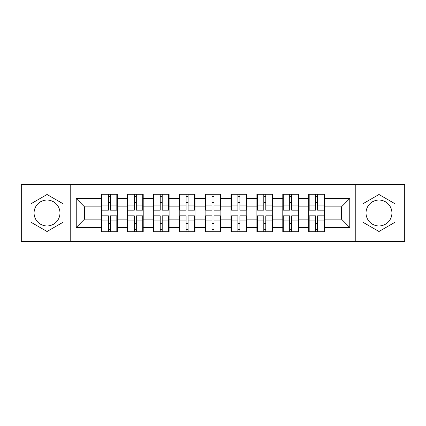 <?xml version="1.0" encoding="UTF-8"?>
<svg xmlns="http://www.w3.org/2000/svg" width="426" height="426" viewBox="0 0 426 426"><rect width="100%" height="100%" fill="white"/><g stroke="black" fill="none" stroke-linecap="round" stroke-linejoin="round"><path stroke-width="0.64" d="M378.975 200.055A12.945 12.945 0 0 0 366.03 213A12.945 12.945 0 0 0 378.975 225.945A12.945 12.945 0 0 0 391.92 213A12.945 12.945 0 0 0 378.975 200.055M47.025 225.945A12.945 12.945 0 0 1 34.08 213A12.945 12.945 0 0 1 47.025 200.055A12.945 12.945 0 0 1 59.97 213A12.945 12.945 0 0 1 47.025 225.945M355.241 241.462L404.7 241.462L404.7 184.538L355.241 184.538L355.241 241.462L70.759 241.462L70.759 184.538L21.3 184.538L21.3 241.462L70.759 241.462M324.452 223.538L323.952 223.538M309.18 223.538L308.685 223.538M308.685 202.462L309.18 202.462M323.952 202.462L324.452 202.462M324.452 200.305L323.952 200.305M309.18 200.305L308.685 200.305M308.685 225.695L309.18 225.695M323.952 225.695L324.452 225.695M298.562 223.538L298.062 223.538M283.29 223.538L282.789 223.538M282.789 202.462L283.29 202.462M298.062 202.462L298.562 202.462M298.562 200.305L298.062 200.305M283.29 200.305L282.789 200.305M282.789 225.695L283.29 225.695M298.062 225.695L298.562 225.695M272.667 223.538L272.171 223.538M257.4 223.538L256.899 223.538M256.899 202.462L257.4 202.462M272.171 202.462L272.667 202.462M272.667 200.305L272.171 200.305M257.4 200.305L256.899 200.305M256.899 225.695L257.4 225.695M272.171 225.695L272.667 225.695M246.776 223.538L246.276 223.538M231.504 223.538L231.009 223.538M231.009 202.462L231.504 202.462M246.276 202.462L246.776 202.462M246.776 200.305L246.276 200.305M231.504 200.305L231.009 200.305M231.009 225.695L231.504 225.695M246.276 225.695L246.776 225.695M220.886 223.538L220.386 223.538M205.614 223.538L205.114 223.538M205.114 202.462L205.614 202.462M220.386 202.462L220.886 202.462M220.886 200.305L220.386 200.305M205.614 200.305L205.114 200.305M205.114 225.695L205.614 225.695M220.386 225.695L220.886 225.695M194.991 223.538L194.496 223.538M179.724 223.538L179.224 223.538M179.224 202.462L179.724 202.462M194.496 202.462L194.991 202.462M194.991 200.305L194.496 200.305M179.724 200.305L179.224 200.305M179.224 225.695L179.724 225.695M194.496 225.695L194.991 225.695M169.101 223.538L168.6 223.538M153.829 223.538L153.333 223.538M153.333 202.462L153.829 202.462M168.6 202.462L169.101 202.462M169.101 200.305L168.6 200.305M153.829 200.305L153.333 200.305M153.333 225.695L153.829 225.695M168.6 225.695L169.101 225.695M143.211 223.538L142.71 223.538M127.938 223.538L127.438 223.538M127.438 202.462L127.938 202.462M142.71 202.462L143.211 202.462M143.211 200.305L142.71 200.305M127.938 200.305L127.438 200.305M127.438 225.695L127.938 225.695M142.71 225.695L143.211 225.695M355.241 184.538L70.759 184.538M341.466 219.14L341.466 206.86L324.452 206.86L324.452 219.14L341.466 219.14L349.762 227.441L349.762 198.559L324.452 198.559L324.452 194.245L308.685 194.245L308.685 206.86L298.562 206.86L298.562 219.14L308.685 219.14L308.685 206.86M349.762 227.441L324.452 227.441L324.452 231.755L308.685 231.755L308.685 227.441L298.562 227.441L298.562 231.755L282.789 231.755L282.789 227.441L272.667 227.441L272.667 231.755L256.899 231.755L256.899 227.441L246.776 227.441L246.776 231.755L231.009 231.755L231.009 227.441L220.886 227.441L220.886 231.755L205.114 231.755L205.114 227.441L194.991 227.441L194.991 231.755L179.224 231.755L179.224 227.441L169.101 227.441L169.101 231.755L153.333 231.755L153.333 227.441L143.211 227.441L143.211 231.755L127.438 231.755L127.438 227.441L117.315 227.441L117.315 231.755L101.548 231.755L101.548 227.441L76.238 227.441L76.238 198.559L101.548 198.559L101.548 206.86L84.534 206.86L84.534 219.14L101.548 219.14L101.548 206.86M308.685 198.559L298.562 198.559L298.562 194.245L282.789 194.245L282.789 198.559L272.667 198.559L272.667 194.245L256.899 194.245L256.899 198.559L246.776 198.559L246.776 194.245L231.009 194.245L231.009 198.559L220.886 198.559L220.886 194.245L205.114 194.245L205.114 198.559L194.991 198.559L194.991 194.245L179.224 194.245L179.224 198.559L169.101 198.559L169.101 194.245L153.333 194.245L153.333 198.559L143.211 198.559L143.211 194.245L127.438 194.245L127.438 198.559L117.315 198.559L117.315 194.245L101.548 194.245L101.548 198.559M308.685 219.14L308.685 227.441M298.562 219.14L298.562 227.441M298.562 198.559L298.562 206.86M272.667 219.14L282.789 219.14L282.789 206.86L272.667 206.86L272.667 227.441M282.789 219.14L282.789 227.441M282.789 198.559L282.789 206.86M272.667 198.559L272.667 206.86M246.776 219.14L256.899 219.14L256.899 206.86L246.776 206.86L246.776 227.441M256.899 219.14L256.899 227.441M256.899 198.559L256.899 206.86M246.776 198.559L246.776 206.86M220.886 219.14L231.009 219.14L231.009 206.86L220.886 206.86L220.886 227.441M231.009 219.14L231.009 227.441M231.009 198.559L231.009 206.86M220.886 198.559L220.886 206.86M194.991 219.14L205.114 219.14L205.114 206.86L194.991 206.86L194.991 227.441M205.114 219.14L205.114 227.441M205.114 198.559L205.114 206.86M194.991 198.559L194.991 206.86M169.101 219.14L179.224 219.14L179.224 206.86L169.101 206.86L169.101 227.441M179.224 219.14L179.224 227.441M179.224 198.559L179.224 206.86M169.101 198.559L169.101 206.86M143.211 219.14L153.333 219.14L153.333 206.86L143.211 206.86L143.211 227.441M153.333 219.14L153.333 227.441M153.333 198.559L153.333 206.86M143.211 198.559L143.211 206.86M117.315 219.14L127.438 219.14L127.438 206.86L117.315 206.86L117.315 227.441M127.438 219.14L127.438 227.441M127.438 198.559L127.438 206.86M117.315 198.559L117.315 206.86M117.315 223.538L116.82 223.538M102.048 223.538L101.548 223.538M101.548 202.462L102.048 202.462M116.82 202.462L117.315 202.462M117.315 200.305L116.82 200.305M102.048 200.305L101.548 200.305M101.548 225.695L102.048 225.695M116.82 225.695L117.315 225.695M101.548 219.14L101.548 227.441M84.534 219.14L76.238 227.441M76.238 198.559L84.534 206.86M324.452 219.14L324.452 227.441M324.452 198.559L324.452 206.86M349.762 198.559L341.466 206.86M47.025 194.506L31.007 203.75L31.007 222.25L47.025 231.494L63.043 222.25L63.043 203.75L47.025 194.506M362.957 222.25L378.975 231.494L394.993 222.25L394.993 203.75L378.975 194.506L362.957 203.75L362.957 222.25M116.82 194.245L116.82 210.178L110.43 210.178L110.43 194.245M108.438 194.245L108.438 210.178L102.048 210.178L102.048 194.245M108.438 196.402L110.43 196.402M110.43 202.542L108.438 202.542M102.048 231.755L102.048 215.822L108.438 215.822L108.438 231.755M110.43 231.755L110.43 215.822L116.82 215.822L116.82 231.755M110.43 229.598L108.438 229.598M108.438 223.458L110.43 223.458M142.71 194.245L142.71 210.178L136.32 210.178L136.32 194.245M134.328 194.245L134.328 210.178L127.938 210.178L127.938 194.245M134.328 196.402L136.32 196.402M136.32 202.542L134.328 202.542M168.6 194.245L168.6 210.178L162.21 210.178L162.21 194.245M160.219 194.245L160.219 210.178L153.829 210.178L153.829 194.245M160.219 196.402L162.21 196.402M162.21 202.542L160.219 202.542M194.496 194.245L194.496 210.178L188.106 210.178L188.106 194.245M186.114 194.245L186.114 210.178L179.724 210.178L179.724 194.245M186.114 196.402L188.106 196.402M188.106 202.542L186.114 202.542M220.386 194.245L220.386 210.178L213.996 210.178L213.996 194.245M212.004 194.245L212.004 210.178L205.614 210.178L205.614 194.245M212.004 196.402L213.996 196.402M213.996 202.542L212.004 202.542M246.276 194.245L246.276 210.178L239.886 210.178L239.886 194.245M237.894 194.245L237.894 210.178L231.504 210.178L231.504 194.245M237.894 196.402L239.886 196.402M239.886 202.542L237.894 202.542M127.938 231.755L127.938 215.822L134.328 215.822L134.328 231.755M136.32 231.755L136.32 215.822L142.71 215.822L142.71 231.755M136.32 229.598L134.328 229.598M134.328 223.458L136.32 223.458M153.829 231.755L153.829 215.822L160.219 215.822L160.219 231.755M162.21 231.755L162.21 215.822L168.6 215.822L168.6 231.755M162.21 229.598L160.219 229.598M160.219 223.458L162.21 223.458M179.724 231.755L179.724 215.822L186.114 215.822L186.114 231.755M188.106 231.755L188.106 215.822L194.496 215.822L194.496 231.755M188.106 229.598L186.114 229.598M186.114 223.458L188.106 223.458M205.614 231.755L205.614 215.822L212.004 215.822L212.004 231.755M213.996 231.755L213.996 215.822L220.386 215.822L220.386 231.755M213.996 229.598L212.004 229.598M212.004 223.458L213.996 223.458M231.504 231.755L231.504 215.822L237.894 215.822L237.894 231.755M239.886 231.755L239.886 215.822L246.276 215.822L246.276 231.755M239.886 229.598L237.894 229.598M237.894 223.458L239.886 223.458M272.171 194.245L272.171 210.178L265.781 210.178L265.781 194.245M263.79 194.245L263.79 210.178L257.4 210.178L257.4 194.245M263.79 196.402L265.781 196.402M265.781 202.542L263.79 202.542M257.4 231.755L257.4 215.822L263.79 215.822L263.79 231.755M265.781 231.755L265.781 215.822L272.171 215.822L272.171 231.755M265.781 229.598L263.79 229.598M263.79 223.458L265.781 223.458M298.062 194.245L298.062 210.178L291.672 210.178L291.672 194.245M289.68 194.245L289.68 210.178L283.29 210.178L283.29 194.245M289.68 196.402L291.672 196.402M291.672 202.542L289.68 202.542M283.29 231.755L283.29 215.822L289.68 215.822L289.68 231.755M291.672 231.755L291.672 215.822L298.062 215.822L298.062 231.755M291.672 229.598L289.68 229.598M289.68 223.458L291.672 223.458M323.952 194.245L323.952 210.178L317.562 210.178L317.562 194.245M315.57 194.245L315.57 210.178L309.18 210.178L309.18 194.245M315.57 196.402L317.562 196.402M317.562 202.542L315.57 202.542M309.18 231.755L309.18 215.822L315.57 215.822L315.57 231.755M317.562 231.755L317.562 215.822L323.952 215.822L323.952 231.755M317.562 229.598L315.57 229.598M315.57 223.458L317.562 223.458M108.438 205.06L102.048 205.06M108.438 209.965L102.048 209.965M116.82 205.06L110.43 205.06M116.82 209.965L110.43 209.965M110.43 220.94L116.82 220.94M110.43 216.035L116.82 216.035M102.048 220.94L108.438 220.94M102.048 216.035L108.438 216.035M134.328 205.06L127.938 205.06M134.328 209.965L127.938 209.965M142.71 205.06L136.32 205.06M142.71 209.965L136.32 209.965M160.219 205.06L153.829 205.06M160.219 209.965L153.829 209.965M168.6 205.06L162.21 205.06M168.6 209.965L162.21 209.965M186.114 205.06L179.724 205.06M186.114 209.965L179.724 209.965M194.496 205.06L188.106 205.06M194.496 209.965L188.106 209.965M212.004 205.06L205.614 205.06M212.004 209.965L205.614 209.965M220.386 205.06L213.996 205.06M220.386 209.965L213.996 209.965M237.894 205.06L231.504 205.06M237.894 209.965L231.504 209.965M246.276 205.06L239.886 205.06M246.276 209.965L239.886 209.965M136.32 220.94L142.71 220.94M136.32 216.035L142.71 216.035M127.938 220.94L134.328 220.94M127.938 216.035L134.328 216.035M162.21 220.94L168.6 220.94M162.21 216.035L168.6 216.035M153.829 220.94L160.219 220.94M153.829 216.035L160.219 216.035M188.106 220.94L194.496 220.94M188.106 216.035L194.496 216.035M179.724 220.94L186.114 220.94M179.724 216.035L186.114 216.035M213.996 220.94L220.386 220.94M213.996 216.035L220.386 216.035M205.614 220.94L212.004 220.94M205.614 216.035L212.004 216.035M239.886 220.94L246.276 220.94M239.886 216.035L246.276 216.035M231.504 220.94L237.894 220.94M231.504 216.035L237.894 216.035M263.79 205.06L257.4 205.06M263.79 209.965L257.4 209.965M272.171 205.06L265.781 205.06M272.171 209.965L265.781 209.965M265.781 220.94L272.171 220.94M265.781 216.035L272.171 216.035M257.4 220.94L263.79 220.94M257.4 216.035L263.79 216.035M289.68 205.06L283.29 205.06M289.68 209.965L283.29 209.965M298.062 205.06L291.672 205.06M298.062 209.965L291.672 209.965M291.672 220.94L298.062 220.94M291.672 216.035L298.062 216.035M283.29 220.94L289.68 220.94M283.29 216.035L289.68 216.035M315.57 205.06L309.18 205.06M315.57 209.965L309.18 209.965M323.952 205.06L317.562 205.06M323.952 209.965L317.562 209.965M317.562 220.94L323.952 220.94M317.562 216.035L323.952 216.035M309.18 220.94L315.57 220.94M309.18 216.035L315.57 216.035"/></g></svg>
